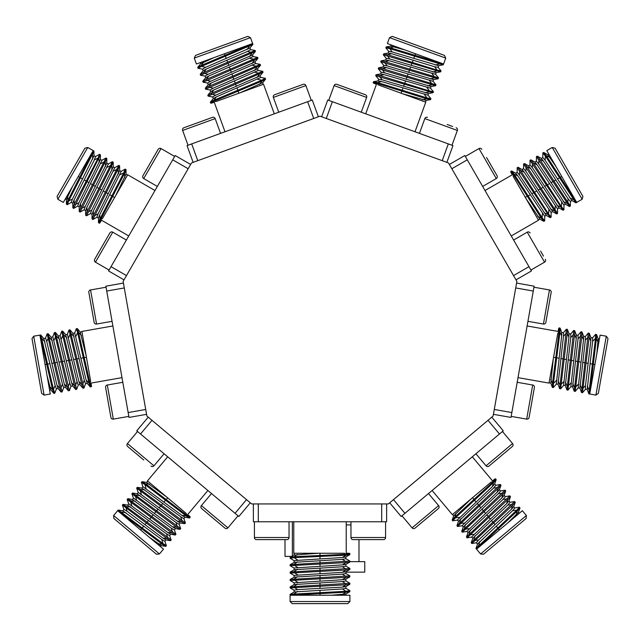 <?xml version="1.0" encoding="UTF-8"?>
<svg xmlns="http://www.w3.org/2000/svg" width="640" height="640" viewBox="0 0 640 640"><rect width="100%" height="100%" fill="white"/><g stroke="black" fill="none" stroke-linecap="round" stroke-linejoin="round"><path stroke-width="0.96" d="M251.632 503.936L388.368 503.936L493.12 416.04L516.872 281.376L448.496 162.952L320 116.184L191.504 162.952L123.128 281.376L146.88 416.04L251.632 503.936M401.976 515.808L412.088 527.864A2.096 2.096 0 0 0 415.048 528.128L438.36 508.568A2.096 2.096 0 0 0 438.616 505.608L428.504 493.552M475.928 453.752L486.048 465.808A2.096 2.096 0 0 0 489 466.072L512.312 446.512A2.096 2.096 0 0 0 512.576 443.552L502.456 431.496M389.704 502.816L401.168 516.48L499.472 434L488.008 420.328M491.792 417.152L503.256 430.816L499.472 434M404.952 513.304L393.488 499.64M472.312 456.792L492.544 480.904L494.16 479.544L492.544 480.904M432.12 490.512L452.352 514.632L491.128 482.096L492.944 481.896C496.024 478.896 496.432 478.112 494.16 479.544M479.8 491.6L483.488 488.504M457.456 520.056L452.768 520.84L455.44 517.792L493.536 482.6L496.208 479.672L495.616 478.848L494.896 478.936M462.216 525.728L457.528 526.512L456.936 525.688L458.512 521.32L457.328 520.032L492.36 486.608L494.624 484.032L496.208 479.672M452.608 514.416L453.752 515.784L471.184 498.824L455.264 512.184M472.616 497.632L473.896 499.488L492.944 481.896M458.512 521.32L493.552 488.024L495.816 485.32L494.624 483.904M452.768 520.84L452.176 520.016L454.848 517.08L473.896 499.488M457.528 526.512L498.296 488.272L500.968 485.344L500.376 484.52L495.68 485.296M466.976 531.4L462.288 532.184L461.696 531.36L463.272 526.992L462.08 525.704L497.12 492.28L499.384 489.704L500.968 485.344M456.936 525.688L500.376 484.52M463.272 526.992L498.312 493.696L500.576 490.992L499.384 489.576M462.288 532.184L503.056 493.944L505.728 491.016L505.128 490.192L500.44 490.968M471.736 537.072L467.048 537.856L466.448 537.032L468.032 532.664L466.84 531.376L501.88 497.952L504.144 495.376L505.728 491.016M461.696 531.36L505.128 490.192M468.032 532.664L503.072 499.368L505.336 496.664L504.144 495.248M467.048 537.856L507.816 499.616L510.48 496.688L509.888 495.864L505.2 496.64M476.496 542.744L471.8 543.528L471.208 542.696L472.792 538.336L471.6 537.048L506.64 503.624L508.904 501.048L510.48 496.688M466.448 537.032L509.888 495.864M472.792 538.336L507.832 505.04L510.096 502.336L508.904 500.92M471.8 543.528L512.568 505.288L515.24 502.36L514.648 501.528L509.96 502.312M480.568 553.968L483.528 554.224L526.128 518.48L526.392 515.52L480.568 553.968L475.968 548.488L477.552 544.136L476.36 542.72L478.624 540.016L511.4 509.296L513.656 506.72L515.24 502.36M471.208 542.696L514.648 501.528M477.552 544.008L512.592 510.712L514.848 508.008L513.664 506.592M475.968 548.368L516.736 510.248L519.408 507.2L514.72 507.984M526.392 515.52L522.344 510.696L476.552 549.12L517.328 510.96L520 508.032L519.408 507.2M514.656 517.144L508.088 522.656L518.416 512.392L520 508.032M529.752 413.776L532.752 396.768M511.176 416.392L526.68 419.128A2.096 2.096 0 0 0 529.104 417.424L534.392 387.456A2.096 2.096 0 0 0 532.688 385.024L517.192 382.288M527.936 321.32L543.44 324.048A2.096 2.096 0 0 0 545.872 322.344L551.16 292.376A2.096 2.096 0 0 0 549.456 289.944L533.952 287.216M493.424 414.328L510.992 417.424L533.28 291.048L515.712 287.952M516.568 283.08L534.136 286.176L533.28 291.048M511.848 412.56L494.28 409.456M527.12 325.968L558.12 331.432L558.488 329.352L558.12 331.432M518.008 377.64L549.008 383.104L557.8 333.256L559.056 331.936C559.496 327.656 559.304 326.8 558.488 329.352M555.232 347.824L556.072 343.072M556.408 383.984L553.32 387.592L553.408 383.544L559.968 332.096L560.136 328.136L559.144 327.888L558.656 328.416M563.696 385.264L560.608 388.88L559.624 388.632L558.032 384.264L556.296 384.048L561.648 335.92L561.728 332.496L560.136 328.136M549.072 382.776L550.824 383.088L553.28 358.888L549.672 379.36M553.6 357.056L553.28 358.888M553.32 387.592L552.336 387.344L552.496 383.376L559.056 331.936M558.032 384.264L563.472 336.24L563.464 332.712L561.64 332.392M560.608 388.88L567.264 333.384L567.424 329.424L566.44 329.168L563.352 332.784M570.992 386.552L567.904 390.168L566.92 389.912L565.32 385.552L563.584 385.336L568.936 337.2L569.016 333.784L567.424 329.424M559.624 388.632L566.44 329.168M565.32 385.552L570.76 337.528L570.752 334L568.936 333.68M567.904 390.168L574.552 334.672L574.712 330.704L573.728 330.456L570.64 334.072M578.28 387.84L575.192 391.448L574.208 391.2L572.616 386.84L570.872 386.624L576.232 338.488L576.312 335.072L574.712 330.704M566.92 389.912L573.728 330.456M572.616 386.84L578.056 338.808L578.048 335.288L576.224 334.968M575.192 391.448L581.848 335.952L582.008 331.992L581.024 331.744L577.936 335.352M585.576 389.12L582.48 392.736L581.496 392.488L579.904 388.12L578.168 387.904L583.52 339.776L583.6 336.352L582.008 331.992M574.208 391.2L581.024 331.744M579.904 388.12L585.344 340.096L585.336 336.576L583.512 336.248M582.48 392.736L589.136 337.24L589.296 333.28L588.312 333.024L585.224 336.64M595.912 395.104L598.344 393.4L608 338.632L606.296 336.2L595.912 395.104L588.864 393.864L587.28 389.512L585.456 389.192L585.456 385.664L590.816 341.064L590.888 337.64L589.296 333.28M581.496 392.488L588.312 333.024M587.2 389.408L592.632 341.384L592.632 337.856L590.808 337.536M588.792 393.768L595.52 338.368L595.608 334.312L592.512 337.928M606.296 336.2L600.096 335.104L589.72 393.968L596.424 338.528L596.592 334.56L595.608 334.312M598.36 344.96L596.864 353.424L598.184 338.928L596.592 334.56M540.592 251.112L543.472 256.096M530.928 270.04L544.552 262.168L527.24 232.176L513.608 240.048M544.552 262.168A2.096 2.096 0 0 0 545.328 259.304M527.24 232.176A2.096 2.096 0 0 1 530.112 232.944M486.568 157.536L497.056 175.696L486.568 157.536M482.656 186.432L496.288 178.56L478.968 148.568L465.336 156.44M496.288 178.56A2.096 2.096 0 0 0 497.056 175.696M478.968 148.568A2.096 2.096 0 0 1 481.84 149.336M516 279.864L531.448 270.952L467.288 159.816L451.832 168.736M449.368 164.456L464.816 155.536L467.288 159.816M528.976 266.664L513.528 275.584M485.016 190.52L512.28 174.784L511.224 172.952L512.28 174.784M511.248 235.96L538.512 220.216L513.2 176.384L513.32 174.568C510.904 171.008 510.2 170.472 511.224 172.952M520.6 189.192L518.192 185.016M544.744 216.136L544.696 220.888L542.16 217.728L514.12 174.104L511.696 170.96L510.784 171.4L510.744 172.128M551.152 212.432L551.112 217.184L550.192 217.632L546.168 215.312L544.696 216.264L517.864 175.952L515.72 173.28L511.696 170.96M538.344 219.928L539.888 219.04L526.216 198.928L536.608 216.928M525.24 197.232L527.336 196.376L513.32 174.568M546.168 215.312L519.464 175.024L517.192 172.328L515.592 173.256M544.696 220.888L543.784 221.328L541.36 218.192L527.336 196.376M551.112 217.184L548.568 214.024L520.536 170.4L518.112 167.256L517.192 167.704L517.152 172.456M557.568 208.736L557.52 213.488L556.608 213.928L552.584 211.608L551.112 212.56L524.272 172.248L522.136 169.576L518.112 167.264M550.192 217.632L517.192 167.704M552.584 211.608L525.872 171.32L523.608 168.624L522 169.552M557.52 213.488L526.944 166.696L524.52 163.56L523.608 164L523.56 168.752M563.976 205.032L563.936 209.784L563.016 210.224L558.992 207.912L557.52 208.856L530.688 168.544L528.544 165.872L524.52 163.56M556.608 213.928L523.608 164M558.992 207.912L532.288 167.624L530.016 164.928L528.416 165.848M563.936 209.784L561.392 206.624L533.36 163L530.936 159.856L530.016 160.296L529.976 165.048M570.392 201.328L570.344 206.08L569.432 206.52L565.408 204.208L563.936 205.16L537.096 164.848L534.96 162.176L530.936 159.856M563.016 210.224L530.016 160.296M565.408 204.208L538.696 163.92L536.432 161.224L534.824 162.152M570.344 206.08L539.768 159.296L537.344 156.152L536.432 156.592L536.384 161.352M582.152 199.264L582.92 196.4L555.112 148.232L552.248 147.464L582.152 199.264L575.952 202.84L571.944 200.528L570.344 201.456L568.072 198.76L543.512 161.144L541.368 158.472L537.344 156.152M569.432 206.52L536.432 156.592M571.816 200.504L545.112 160.216L542.84 157.52L541.24 158.448M575.84 202.824L545.376 156.056L542.84 152.896L542.8 157.648M552.248 147.464L546.792 150.616L576.68 202.376L546.184 155.592L543.76 152.456L542.84 152.896M552.512 160.512L556.096 166.72L547.784 154.768L543.76 152.456M447.216 124.512L452.624 126.488M451.976 145.232L457.36 130.44L424.824 118.6L419.44 133.392M457.36 130.44A2.096 2.096 0 0 0 456.112 127.752M424.824 118.6A2.096 2.096 0 0 1 427.512 117.344M361.256 112.216L366.64 97.424A2.096 2.096 0 0 0 365.392 94.736L336.792 84.32A2.096 2.096 0 0 0 334.104 85.576L328.72 100.368M446.864 162.352L452.968 145.592L397.256 125.312L332.376 101.704L326.28 118.464M321.632 116.776L327.736 100.008L332.376 101.704M448.32 143.904L442.216 160.664M365.696 113.832L376.464 84.248L374.48 83.52L376.464 84.248M415 131.776L425.768 102.192L378.2 84.88L377.12 83.408C372.984 82.24 372.104 82.28 374.48 83.52M392.104 89.936L387.576 88.288M427.912 95.056L430.936 98.728L426.96 97.936L377.44 82.544L373.568 81.696L373.144 82.616L373.584 83.2M430.448 88.104L433.472 91.768L433.048 92.696L428.48 93.512L427.96 95.184L381.496 81.552L378.136 80.88L373.568 81.696M425.456 102.08L426.064 100.4L402.664 93.784L422.192 100.888M430.936 98.728L430.52 99.656L426.648 98.808L377.12 83.408M428.48 93.512L382.128 79.816L378.656 79.208L378.024 80.944M433.472 91.768L429.496 90.984L379.976 75.584L376.096 74.736L375.68 75.664L378.704 79.336M432.984 81.144L436 84.816L435.584 85.744L431.008 86.552L430.496 88.224L384.024 74.6L380.672 73.928L376.096 74.736M433.048 92.696L375.68 75.664M431.008 86.552L384.656 72.856L381.184 72.248L380.552 73.992M436 84.816L382.504 68.624L378.632 67.776L378.216 68.704L381.232 72.376M435.512 74.184L438.536 77.856L438.12 78.784L433.544 79.592L433.024 81.272L386.56 67.64L383.2 66.968L378.632 67.776M435.584 85.744L378.216 68.704M433.544 79.592L387.192 65.896L383.72 65.296L383.088 67.032M438.536 77.856L385.04 61.672L381.16 60.824L380.744 61.744L383.768 65.416M438.048 67.232L441.064 70.896L440.648 71.824L436.08 72.64L435.56 74.312L389.088 60.68L385.736 60.008L381.16 60.824M438.12 78.784L380.744 61.744M436.08 72.64L389.72 58.944L386.248 58.336L385.616 60.072M441.064 70.896L437.088 70.112L387.568 54.712L383.696 53.864L383.28 54.792L386.296 58.464M445.728 58.088L444.472 55.4L392.216 36.376L389.52 37.632L445.728 58.088L443.28 64.808L438.728 65.616L438.096 67.352L434.624 66.744L391.624 53.728L388.264 53.048L383.696 53.864M440.648 71.824L383.28 54.792M438.608 65.68L392.256 51.984L388.784 51.376L388.152 53.12M443.184 64.872L389.784 48.624L385.808 47.832L388.832 51.504M443.504 63.976L390.104 47.752L386.224 46.904L385.808 47.832M389.52 37.632L387.368 43.544L443.536 63.992M396.776 46.968L404.848 49.912L390.8 46.096L386.224 46.904M311.28 100.368L305.896 85.576A2.096 2.096 0 0 0 303.208 84.32L274.608 94.736A2.096 2.096 0 0 0 273.36 97.424L278.736 112.216M209.008 118.608L192.784 124.512M220.56 133.392L215.176 118.6A2.096 2.096 0 0 0 212.488 117.344L183.888 127.752A2.096 2.096 0 0 0 182.64 130.44L188.016 145.232M318.368 116.776L312.264 100.008L191.68 143.904L197.776 160.664M193.136 162.352L187.032 145.592L191.68 143.904M307.624 101.704L313.72 118.464M225 131.776L214.232 102.192L212.248 102.912L214.232 102.192M274.304 113.832L263.536 84.248L215.968 101.56L214.2 101.128C210.28 102.888 209.624 103.488 212.248 102.912M229.864 96.496L225.336 98.152M260.592 77.4L265.272 78.272L261.712 80.224L213.88 100.256L210.368 102.096L210.648 103.08L211.352 103.24M258.064 70.448L262.736 71.312L263.016 72.296L260.032 75.856L260.712 77.472L216.352 96.896L213.352 98.536L210.368 102.096M263.224 84.36L262.608 82.688L240.432 92.656L263.184 84.376M265.272 78.272L265.544 79.248L262.032 81.088L214.2 101.128M260.032 75.856L215.72 95.16L212.672 96.92L213.304 98.664M262.736 71.312L211.352 93.304L207.84 95.144L208.112 96.12L212.784 96.992M255.528 63.488L260.208 64.36L260.48 65.336L257.496 68.896L258.176 70.512L213.824 89.936L210.816 91.584L207.84 95.144M263.016 72.296L208.112 96.12M257.496 68.896L213.184 88.2L210.136 89.968L210.768 91.704M260.208 64.36L208.816 86.344L205.304 88.184L205.584 89.16L210.256 90.032M253 56.528L257.672 57.4L257.944 58.376L254.968 61.936L255.648 63.552L211.288 82.984L208.288 84.624L205.304 88.184M260.48 65.336L205.584 89.16M254.968 61.936L210.656 81.24L207.608 83.008L208.24 84.752M257.672 57.4L206.288 79.384L202.776 81.224L203.048 82.208L207.72 83.072M250.464 49.576L255.144 50.44L255.416 51.424L252.432 54.984L253.112 56.592L208.752 76.024L205.752 77.664L202.776 81.224M257.944 58.376L203.048 82.208M252.432 54.984L208.12 74.288L205.072 76.048L205.704 77.792M255.144 50.44L203.752 72.432L200.24 74.272L200.512 75.248L205.192 76.12M250.48 37.632L247.784 36.376L195.528 55.4L194.272 58.088L250.48 37.632L252.928 44.352L249.952 47.896L250.584 49.64L247.536 51.408L206.224 69.064L203.224 70.712L200.24 74.272M255.416 51.424L200.512 75.248M249.904 48.024L205.592 67.328L202.544 69.096L203.176 70.832M252.88 44.464L201.536 66.344L197.984 68.288L202.656 69.16M194.272 58.088L196.424 64L252.592 43.56L201.224 65.472L197.712 67.312L197.984 68.288M207.168 60.096L213.904 57.64L200.688 63.752L197.712 67.312M156.312 152.552L153.432 157.536M174.664 156.44L161.032 148.568A2.096 2.096 0 0 0 158.16 149.344L142.944 175.696A2.096 2.096 0 0 0 143.712 178.56L157.344 186.432M99.408 251.112L96.528 256.096M108.04 236.16L105.16 241.144M126.392 240.048L112.76 232.176A2.096 2.096 0 0 0 109.888 232.944L94.672 259.304A2.096 2.096 0 0 0 95.44 262.168L109.072 270.04M190.632 164.456L175.184 155.536L138.192 219.6L111.024 266.672L126.472 275.584M124 279.872L108.552 270.952L111.024 266.672M172.712 159.816L188.16 168.736M128.752 235.96L101.488 220.216L100.432 222.048L101.488 220.216M154.984 190.52L127.72 174.784L102.416 218.616L100.776 219.424C98.904 223.296 98.792 224.168 100.432 222.048M109.808 205.808L107.4 209.984M121.072 171.432L125.208 169.088L123.744 172.872L99.976 218.96L98.472 222.632L99.312 223.2L99.952 222.88M114.656 167.728L118.8 165.384L119.64 165.96L119.64 170.6L121.2 171.4L99.712 214.8L98.464 217.984L98.472 222.632M127.552 175.072L126.008 174.176L115.432 196.072M121.296 185.912L125.816 178.072M125.208 169.088L126.048 169.664L124.544 173.328L100.776 219.424M119.64 170.6L98.104 213.872L96.904 217.192L98.512 218.112M118.8 165.384L93.568 215.264L92.056 218.928L92.896 219.504L97.04 217.16M108.248 164.024L112.384 161.688L113.224 162.256L113.232 166.904L114.792 167.704L93.296 211.096L92.056 214.288L92.056 218.928M119.64 165.96L92.896 219.504M113.232 166.904L91.696 210.176L90.496 213.488L92.096 214.408M112.384 161.688L87.152 211.56L85.648 215.232L86.488 215.8L90.624 213.464M101.832 160.32L105.976 157.984L106.816 158.56L106.816 163.2L108.376 164L86.888 207.4L85.64 210.584L85.648 215.232M113.224 162.256L86.488 215.8M106.816 163.2L85.28 206.472L84.08 209.784L85.688 210.712M105.976 157.984L80.744 207.856L79.232 211.528L80.072 212.096L84.216 209.76M95.424 156.624L99.56 154.28L100.4 154.856L100.408 159.496L101.968 160.296L80.472 203.696L79.232 206.88L79.232 211.528M106.816 158.56L80.072 212.096M100.408 159.496L78.872 202.768L77.672 206.08L79.272 207.008M99.56 154.28L98.096 158.064L74.328 204.152L72.824 207.824L73.664 208.4L77.8 206.056M87.752 147.464L84.888 148.232L57.08 196.4L57.848 199.264L87.752 147.464L93.952 151.04L93.952 155.672L95.552 156.592L94.352 159.912L74.064 199.992L72.816 203.176L72.824 207.824M100.4 154.856L73.664 208.4M93.992 155.8L72.456 199.064L71.256 202.384L72.864 203.304M93.992 151.152L68.72 200.912L67.248 204.696L71.392 202.352M93.168 150.672L67.92 200.456L66.408 204.12L67.248 204.696M57.848 199.264L63.304 202.416L93.184 150.648M68.328 193.696L72.6 186.304L66.408 199.48L66.408 204.12M90.488 301.696L93.488 318.696M106.048 287.216L90.544 289.944A2.096 2.096 0 0 0 88.84 292.376L94.128 322.344A2.096 2.096 0 0 0 96.56 324.048L112.064 321.32M107.248 396.768L109.248 408.104M122.808 382.288L107.312 385.024A2.096 2.096 0 0 0 105.608 387.456L110.896 417.424A2.096 2.096 0 0 0 113.32 419.128L128.824 416.392M123.432 283.08L105.864 286.184L106.72 291.048L128.152 412.56L145.72 409.464M146.576 414.328L129.008 417.424L128.152 412.56M106.72 291.048L124.288 287.952M121.992 377.64L90.992 383.104L91.352 385.184L90.992 383.104M112.88 325.968L81.88 331.432L90.664 381.28L89.936 382.952C90.992 387.12 91.464 387.864 91.352 385.184M88.096 366.72L88.936 371.464M74.632 333.144L76.296 328.688L77.6 332.528L89.024 383.112L90.232 386.896L91.24 386.792L91.52 386.128M67.336 334.424L69.008 329.976L70.016 329.872L72.888 333.36L74.712 333.04L86.144 380.096L87.24 383.336L90.232 386.888M81.936 331.76L80.184 332.072L86.144 355.648L82.536 335.184M86.48 357.544L86.144 355.648M76.296 328.688L77.304 328.584L78.512 332.368L89.936 382.952M73.008 333.424L84.32 380.416L85.528 383.728L87.352 383.408M69.008 329.976L81.736 384.4L82.936 388.176L83.944 388.08L85.616 383.624M60.048 335.712L61.712 331.256L62.72 331.16L65.712 334.712L67.424 334.32L78.848 381.384L79.944 384.624L82.936 388.176M70.016 329.872L83.944 388.08M65.712 334.712L77.032 381.704L78.24 385.016L80.064 384.696M61.712 331.256L74.44 385.68L75.648 389.464L76.656 389.36L78.32 384.912M52.752 337L54.424 332.544L55.432 332.448L58.424 336L60.128 335.608L71.56 382.664L72.656 385.912L75.648 389.464M62.72 331.16L76.656 389.36M58.424 336L69.736 382.992L70.944 386.296L72.768 385.976M54.424 332.544L67.152 386.968L68.352 390.752L69.368 390.648L71.032 386.192M45.464 338.28L47.128 333.832L48.144 333.728L51.128 337.28L52.84 336.896L64.272 383.952L65.368 387.192L68.352 390.752M55.432 332.448L69.368 390.648M51.128 337.28L62.448 384.272L63.656 387.584L65.48 387.264M47.128 333.832L59.856 388.256L61.064 392.032L62.072 391.936L63.744 387.48M33.704 336.2L32 338.632L41.656 393.4L44.088 395.104L33.704 336.2L40.752 334.96L43.728 338.504L45.544 338.176L46.76 341.488L56.976 385.24L58.072 388.48L61.064 392.032M48.144 333.728L62.072 391.936M43.84 338.568L55.152 385.56L56.368 388.872L58.184 388.552M40.848 335.016L53.48 389.384L54.784 393.216L56.448 388.768M44.088 395.104L50.288 394.008L39.912 335.144L52.568 389.544L53.768 393.32L54.784 393.216M48.304 382.752L47.056 375.688L50.784 389.768L53.768 393.32M143.752 459.992L127.688 446.512L143.752 459.992M137.544 431.496L127.424 443.552L153.952 465.808L164.072 453.752M127.424 443.552A2.096 2.096 0 0 0 127.688 446.512M153.952 465.808A2.096 2.096 0 0 1 151 466.072M204.48 510.944L208.888 514.648M211.504 493.552L201.384 505.608A2.096 2.096 0 0 0 201.64 508.568L224.952 528.128A2.096 2.096 0 0 0 227.912 527.864L238.024 515.808M148.208 417.152L136.744 430.816L140.528 434L235.048 513.304L246.512 499.64M250.296 502.816L238.832 516.488L235.048 513.304M140.528 434L151.992 420.328M207.88 490.512L187.648 514.632L189.264 515.984L187.648 514.632M167.688 456.792L147.456 480.904L186.232 513.44L186.744 515.192C190.232 517.704 191.072 517.968 189.264 515.984M174.896 503.936L178.592 507.032M143 486.872L141.416 482.392L144.88 484.496L186.144 515.896L189.496 518.024L190.208 517.296L190 516.6M138.24 492.544L136.656 488.064L137.36 487.336L141.936 488.136L142.992 486.736L182 515.44L184.92 517.224L189.496 518.024M147.712 481.12L146.568 482.488L166.288 496.712M157.296 489.168L150.368 483.352M167.752 497.936L166.104 499.488L186.744 515.192M141.936 488.136L180.808 516.856L183.864 518.616L185.056 517.2M141.416 482.392L142.12 481.664L145.472 483.784L166.104 499.488M136.656 488.064L181.384 521.568L184.736 523.696L185.448 522.968L183.864 518.48M133.48 498.216L131.896 493.736L132.6 493.008L137.176 493.808L138.24 492.408L177.24 521.112L180.168 522.888L184.736 523.696M137.36 487.336L185.448 522.968M137.176 493.808L176.048 522.528L179.104 524.288L180.296 522.872M131.896 493.736L176.632 527.24L179.984 529.368L180.688 528.64L179.104 524.152M128.72 503.888L127.136 499.408L127.848 498.68L132.416 499.48L133.48 498.08L172.48 526.784L175.408 528.56L179.984 529.368M132.6 493.008L180.688 528.64M132.416 499.48L171.296 528.2L174.344 529.96L175.536 528.544M127.136 499.408L171.872 532.912L175.224 535.04L175.928 534.312L174.344 529.824M123.96 509.56L122.376 505.08L123.088 504.352L127.664 505.152L128.72 503.752L167.72 532.456L170.648 534.232L175.224 535.032M127.848 498.68L175.928 534.312M127.664 505.152L166.536 533.872L169.592 535.632L170.776 534.216M122.376 505.08L167.112 538.584L170.464 540.704L171.168 539.976L169.584 535.496M113.616 515.52L113.872 518.48L156.472 554.232L159.432 553.968L113.616 515.52L118.216 510.04L122.768 510.84L123.96 509.424L127.016 511.184L162.968 538.128L165.888 539.904L170.464 540.704M123.088 504.352L171.168 539.976M122.904 510.824L161.776 539.544L164.832 541.304L166.016 539.888M118.328 510.024L162.944 543.552L166.408 545.648L164.824 541.168M117.712 510.744L162.352 544.256L165.704 546.376L166.408 545.648M159.432 553.968L163.48 549.144L117.688 510.728M154.72 541.8L149.232 537.192L161.128 545.576L165.704 546.376M260.216 539.616L265.976 539.616L260.216 539.616M256.512 539.616L286.944 539.616A2.096 2.096 0 0 0 289.04 537.512L289.04 521.776L289.04 537.512A2.096 2.096 0 0 1 286.944 539.616L256.512 539.616A2.096 2.096 0 0 1 254.416 537.512L254.416 521.776L254.416 537.512A2.096 2.096 0 0 0 256.512 539.616M374.024 539.616L379.784 539.616L374.024 539.616M356.76 539.616L362.512 539.616L356.76 539.616M353.056 539.616L383.488 539.616A2.096 2.096 0 0 0 385.584 537.512L385.584 521.776L385.584 537.512A2.096 2.096 0 0 1 383.488 539.616L353.056 539.616A2.096 2.096 0 0 1 350.96 537.512L350.96 521.776L350.96 537.512A2.096 2.096 0 0 0 353.056 539.616M253.368 503.936L253.368 521.776L381.696 521.776L381.696 503.936M386.632 503.936L386.632 521.776L381.696 521.776M258.304 521.776L258.304 503.936M346.232 521.776L346.232 553.256L348.344 553.256L346.232 553.256M293.768 521.776L293.768 553.256L344.384 553.256L345.904 554.264C350.192 553.952 351.008 553.616 348.344 553.256M329.592 553.256L334.416 553.256M294.184 560.688L290.096 558.272L294.096 557.656L345.904 555.192L349.832 554.664L349.904 553.648L349.304 553.256M294.184 568.096L290.096 565.68L290.168 564.664L294.104 562.44L294.104 560.592L342.432 557.504L345.816 556.992L349.832 554.664M294.104 553.256L294.104 555.04L318.352 553.256M306.616 553.256L297.568 553.256M290.096 558.272L290.168 557.264L294.096 556.736L345.904 554.264M294.184 562.336L342.432 559.352L345.896 558.736L345.896 556.888M290.096 565.68L345.904 562.592L349.832 562.064L349.904 561.056L345.816 558.64M294.184 575.496L290.096 573.08L290.168 572.072L294.104 569.848L294.104 567.992L342.432 564.912L345.816 564.392L349.832 562.064M290.168 564.664L349.904 561.056M294.184 569.744L342.432 566.76L345.896 566.144L345.896 564.288M290.096 573.08L345.904 570L349.832 569.472L349.904 568.456L345.816 566.04M294.184 582.904L290.096 580.488L290.168 579.472L294.104 577.248L294.104 575.4L342.432 572.312L345.816 571.8L349.832 569.472M290.168 572.072L349.904 568.456M294.184 577.144L342.432 574.16L345.896 573.544L345.896 571.696M290.096 580.488L345.904 577.4L349.832 576.872L349.904 575.864L345.816 573.448M294.184 590.304L290.096 587.888L290.168 586.88L294.104 584.656L294.104 582.8L342.432 579.72L345.816 579.2L349.832 576.872M290.168 579.472L349.904 575.864M294.184 584.552L342.432 581.568L345.896 580.952L345.896 579.096M290.096 587.888L345.904 584.808L349.832 584.28L349.904 583.264L345.816 580.848M290.096 601.528L292.192 603.624L347.808 603.624L349.904 601.528L290.096 601.528L290.096 594.368L294.104 592.056L294.104 590.208L297.568 589.592L342.432 587.12L345.816 586.608L349.832 584.28M290.168 586.88L349.904 583.264M294.184 591.952L342.432 588.968L345.896 588.352L345.896 586.504M290.168 594.28L345.904 591.288L349.904 590.664L345.816 588.256M349.904 601.528L349.904 595.232L290.136 595.232L345.904 592.208L349.832 591.68L349.904 590.664M338.472 595.232L331.304 595.232L345.816 594.008L349.832 591.68M345.896 572.144L364.76 572.144L364.76 561.648L349.904 561.648M350.96 524.92L346.232 524.92M292.352 521.776L292.352 556M285.008 539.616L285.008 556.4L291.656 556.4M412.088 527.864L438.616 505.608M486.048 465.808L512.576 443.552M492.36 486.608L493.536 482.6M475.976 501.968L474.488 500.192M454.848 517.08L456.016 513.08M459.584 517.328L455.44 517.792M497.12 492.28L498.296 488.272M497.696 487.568L493.552 488.024M478.648 505.16L477.168 503.384M480.736 507.64L479.248 505.864M459.608 522.752L460.776 518.752M464.344 523L460.2 523.464M501.88 497.952L503.056 493.944M502.456 493.24L498.312 493.696M483.408 510.832L481.92 509.056M485.496 513.312L484.008 511.536M464.36 528.424L465.536 524.424M469.104 528.672L464.96 529.136M506.64 503.624L507.816 499.616M507.216 498.912L503.072 499.368M488.168 516.504L486.68 514.728M490.256 518.984L488.768 517.208M469.12 534.096L470.296 530.096M473.864 534.344L469.72 534.808M511.4 509.296L512.568 505.288M511.976 504.584L507.832 505.04M492.928 522.176L491.44 520.4M495.008 524.656L493.528 522.88M473.88 539.768L475.056 535.768M478.624 540.016L474.48 540.48M478.64 545.44L479.816 541.432M497.688 527.848L496.2 526.072M516.736 510.248L512.592 510.712M499.432 529.92L498.28 528.552M480.224 546.04L479.232 546.152M516.16 514.968L517.328 510.96M526.68 419.128L532.688 385.024M543.44 324.048L549.456 289.944M561.648 335.92L559.968 332.096M555.776 357.656L553.568 357.272M558.968 358.224L556.688 357.816M552.496 383.376L550.816 379.56M556.288 380.528L553.408 383.544M568.936 337.2L567.264 333.384M566.352 333.224L563.472 336.24M563.072 358.944L560.792 358.544M566.256 359.504L563.976 359.104M559.784 384.664L558.112 380.848M563.576 381.808L560.696 384.824M576.232 338.488L574.552 334.672M573.64 334.512L570.76 337.528M570.36 360.232L568.08 359.832M573.552 360.792L571.272 360.392M567.08 385.952L565.4 382.128M570.872 383.096L567.992 386.112M583.52 339.776L581.848 335.952M580.936 335.792L578.056 338.808M577.648 361.512L575.376 361.112M580.84 362.08L578.56 361.68M574.368 387.24L572.696 383.416M578.16 384.384L575.28 387.4M590.816 341.064L589.136 337.24M588.224 337.08L585.344 340.096M584.944 362.8L582.664 362.4M588.136 363.36L585.856 362.96M581.664 388.52L579.984 384.704M585.456 385.664L582.568 388.68M588.952 389.808L587.272 385.992M592.232 364.088L589.952 363.688M595.52 338.368L592.632 341.384M594.904 364.56L593.144 364.248M590.552 389.248L589.864 389.968M598.104 342.344L596.424 338.528M517.864 175.952L514.12 174.104M530.144 194.76L528.144 195.912M541.36 218.192L537.616 216.344M542.424 213.568L542.16 217.728M524.272 172.248L520.536 170.4M519.728 170.864L519.464 175.024M533.752 192.672L531.744 193.832M536.552 191.056L534.552 192.216M547.768 214.488L544.032 212.64M548.84 209.864L548.568 214.024M530.688 168.544L526.944 166.696M526.144 167.16L525.872 171.32M540.16 188.976L538.16 190.128M542.968 187.352L540.968 188.512M554.184 210.784L550.44 208.936M555.248 206.16L554.984 210.328M537.096 164.848L533.36 163M532.552 163.456L532.288 167.624M546.576 185.272L544.568 186.432M549.376 183.656L547.376 184.808M560.592 207.088L556.856 205.24M561.664 202.464L561.392 206.624M543.512 161.144L539.768 159.296M538.968 159.76L538.696 163.92M552.984 181.568L550.984 182.728M555.792 179.952L553.792 181.104M567.008 203.384L563.264 201.536M568.072 198.76L567.808 202.92M573.416 199.68L569.68 197.832M559.4 177.872L557.392 179.024M545.376 156.056L545.112 160.216M561.744 176.512L560.2 177.408M574.28 198.224L574.216 199.216M549.92 157.44L546.184 155.592M366.64 97.424L334.104 85.576M381.496 81.552L377.44 82.544M401.888 91.112L401.12 93.216M402.992 88.064L402.2 90.24M426.648 98.808L422.592 99.792M424.488 94.576L426.96 97.936M384.024 74.6L379.976 75.584M379.656 76.456L382.128 79.816M404.416 84.152L403.624 86.328M405.528 81.112L404.736 83.28M429.176 91.848L425.128 92.84M427.024 87.616L429.496 90.984M386.56 67.64L382.504 68.624M382.192 69.496L384.656 72.856M406.952 77.192L406.16 79.368M408.056 74.152L407.264 76.328M431.712 84.896L427.656 85.88M429.552 80.664L432.024 84.024M389.088 60.68L385.04 61.672M384.72 62.536L387.192 65.896M409.48 70.24L408.688 72.408M410.592 67.192L409.8 69.368M434.24 77.936L430.192 78.92M432.088 73.704L434.56 77.064M391.624 53.728L387.568 54.712M387.256 55.584L389.72 58.944M412.016 63.28L411.224 65.456M413.12 60.232L412.328 62.408M436.776 70.976L432.72 71.968M434.624 66.744L437.088 70.112M439.304 64.024L435.256 65.008M414.544 56.32L413.752 58.496M389.784 48.624L392.256 51.984M415.472 53.776L414.864 55.456M439.032 62.352L439.624 63.152M394.152 46.768L390.104 47.752M305.896 85.576L273.36 97.424M215.176 118.6L182.64 130.44M216.352 96.896L213.88 100.256M238.112 91.112L238.88 93.216M237.008 88.064L237.8 90.24M262.032 81.088L259.56 84.456M257.664 79.232L261.712 80.224M213.824 89.936L211.352 93.304M211.664 94.168L215.72 95.16M235.584 84.152L236.376 86.328M234.472 81.112L235.264 83.28M259.496 74.136L257.032 77.496M255.128 72.28L259.184 73.264M211.288 82.984L208.816 86.344M209.136 87.216L213.184 88.2M233.048 77.192L233.84 79.368M231.944 74.152L232.736 76.328M256.968 67.176L254.496 70.536M252.6 65.32L256.648 66.304M208.752 76.024L206.288 79.384M206.6 80.256L210.656 81.24M230.52 70.24L231.312 72.408M229.408 67.192L230.2 69.368M254.432 60.216L251.968 63.584M250.064 58.36L254.12 59.352M206.224 69.064L203.752 72.432M204.072 73.296L208.12 74.288M227.984 63.28L228.776 65.456M226.88 60.24L227.672 62.408M251.904 53.264L249.432 56.624M247.536 51.408L251.584 52.392M249.368 46.304L246.904 49.664M225.456 56.32L226.248 58.496M201.536 66.344L205.592 67.328M224.528 53.776L225.136 55.456M248.088 45.2L249.056 45.432M203.688 62.112L201.224 65.472M161.032 148.568L143.712 178.56M112.76 232.176L95.44 262.168M99.712 214.8L99.976 218.96M112.664 196.376L114.608 197.504M109.856 194.76L111.856 195.912M124.544 173.328L124.808 177.496M120 174.72L123.744 172.872M93.296 211.096L93.568 215.264M94.368 215.72L98.104 213.872M106.248 192.68L108.256 193.832M103.44 191.056L105.448 192.216M118.128 169.632L118.4 173.792M113.592 171.016L117.328 169.168M86.888 207.4L87.152 211.56M87.952 212.024L91.696 210.176M99.84 188.976L101.84 190.128M97.032 187.352L99.032 188.512M111.72 165.928L111.984 170.088M107.176 167.312L110.92 165.464M80.472 203.696L80.744 207.856M81.544 208.32L85.28 206.472M93.424 185.272L95.432 186.432M90.616 183.656L92.624 184.808M105.304 162.224L105.576 166.384M100.768 163.608L104.504 161.76M74.064 199.992L74.328 204.152M75.128 204.616L78.872 202.768M87.016 181.568L89.016 182.728M84.208 179.952L86.208 181.104M98.896 158.52L99.16 162.688M94.352 159.912L98.096 158.064M92.48 154.824L92.752 158.984M80.6 177.872L82.608 179.024M68.72 200.912L72.456 199.064M78.256 176.512L79.8 177.408M90.792 154.8L91.68 154.36M67.648 196.288L67.92 200.456M90.544 289.944L96.56 324.048M107.312 385.024L113.32 419.128M86.144 380.096L89.024 383.112M84.224 357.656L86.432 357.272M81.032 358.224L83.312 357.816M78.512 332.368L81.392 335.384M75.92 336.344L77.6 332.528M78.848 381.384L81.736 384.4M82.648 384.24L84.32 380.416M76.928 358.944L79.208 358.544M73.744 359.504L76.024 359.104M71.216 333.656L74.104 336.672M68.632 337.632L70.304 333.816M71.56 382.664L74.44 385.68M75.352 385.52L77.032 381.704M69.64 360.232L71.92 359.832M66.448 360.792L68.728 360.392M63.928 334.936L66.808 337.952M61.344 338.92L63.016 335.096M64.272 383.952L67.152 386.968M68.064 386.808L69.736 382.992M62.352 361.52L64.624 361.112M59.16 362.08L61.44 361.68M56.64 336.224L59.52 339.24M54.048 340.208L55.728 336.384M56.976 385.24L59.856 388.256M60.768 388.096L62.448 384.272M55.056 362.8L57.336 362.4M51.864 363.368L54.144 362.96M49.344 337.512L52.224 340.528M46.76 341.488L48.432 337.672M42.056 338.792L44.936 341.808M47.768 364.088L50.048 363.688M53.48 389.384L55.152 385.56M45.096 364.56L46.856 364.248M40.744 339.864L41.144 338.952M49.688 386.528L52.568 389.544M201.384 505.608L227.912 527.864M182 515.44L186.144 515.896M164.024 501.968L165.512 500.2M145.472 483.784L149.616 484.24M146.048 488.496L144.88 484.496M177.24 521.112L181.384 521.568M181.984 520.864L180.808 516.856M161.352 505.16L162.832 503.384M159.264 507.64L160.752 505.864M140.712 489.456L144.864 489.912M141.288 494.168L140.12 490.168M172.48 526.784L176.632 527.24M177.224 526.536L176.048 522.528M156.592 510.832L158.08 509.056M154.504 513.312L155.992 511.536M135.952 495.128L140.104 495.584M136.528 499.84L135.36 495.84M167.72 532.456L171.872 532.912M172.464 532.208L171.296 528.2M151.832 516.504L153.32 514.728M149.752 518.984L151.232 517.208M131.2 500.8L135.344 501.256M131.776 505.512L130.6 501.512M162.968 538.128L167.112 538.584M167.704 537.88L166.536 533.872M147.072 522.176L148.56 520.4M144.992 524.656L146.48 522.88M126.44 506.472L130.584 506.928M127.016 511.184L125.84 507.176M121.68 512.144L125.824 512.6M142.312 527.848L143.8 526.072M162.944 543.552L161.776 539.544M140.568 529.92L141.72 528.552M121.36 513.808L121.08 512.848M158.208 543.8L162.352 544.256M254.416 537.512L289.04 537.512L254.416 537.512M350.96 537.512L385.584 537.512L350.96 537.512M342.432 557.504L345.904 555.192M320 555.496L320 553.256M320 558.736L320 556.424M294.096 556.736L297.568 554.416M297.568 559.976L294.096 557.656M342.432 564.912L345.904 562.592M345.904 561.672L342.432 559.352M320 562.904L320 560.592M320 566.144L320 563.832M294.096 564.136L297.568 561.824M297.568 567.376L294.096 565.064M342.432 572.312L345.904 570M345.904 569.072L342.432 566.76M320 570.304L320 567.992M320 573.544L320 571.232M294.096 571.544L297.568 569.224M297.568 574.784L294.096 572.464M342.432 579.72L345.904 577.4M345.904 576.48L342.432 574.16M320 577.712L320 575.4M320 580.952L320 578.64M294.096 578.944L297.568 576.632M297.568 582.184L294.096 579.872M342.432 587.12L345.904 584.808M345.904 583.88L342.432 581.568M320 585.112L320 582.8M320 588.352L320 586.04M294.096 586.352L297.568 584.032M297.568 589.592L294.096 587.272M294.096 593.752L297.568 591.44M320 592.52L320 590.208M345.904 591.288L342.432 588.968M320 595.232L320 593.448M294.928 595.232L294.096 594.68M342.432 594.528L345.904 592.208M452.176 520.016L453.76 515.648M518.424 512.264L519.272 513.272M552.336 387.344L550.736 382.984M598.096 338.824L599.4 339.048M543.784 221.328L539.76 219.016M547.648 154.744L548.8 154.08M430.52 99.656L425.944 100.464M390.68 46.16L391.136 44.92M265.544 79.248L262.56 82.808M200.64 63.88L200.192 62.632M126.048 169.664L126.056 174.304M66.448 199.608L65.304 198.944M77.304 328.584L80.296 332.144M50.896 389.832L49.592 390.064M142.12 481.664L146.696 482.464M161.256 545.56L160.408 546.568M290.168 557.264L294.184 554.936M345.896 593.904L345.896 595.232M358.992 539.616L358.992 561.648"/></g></svg>
